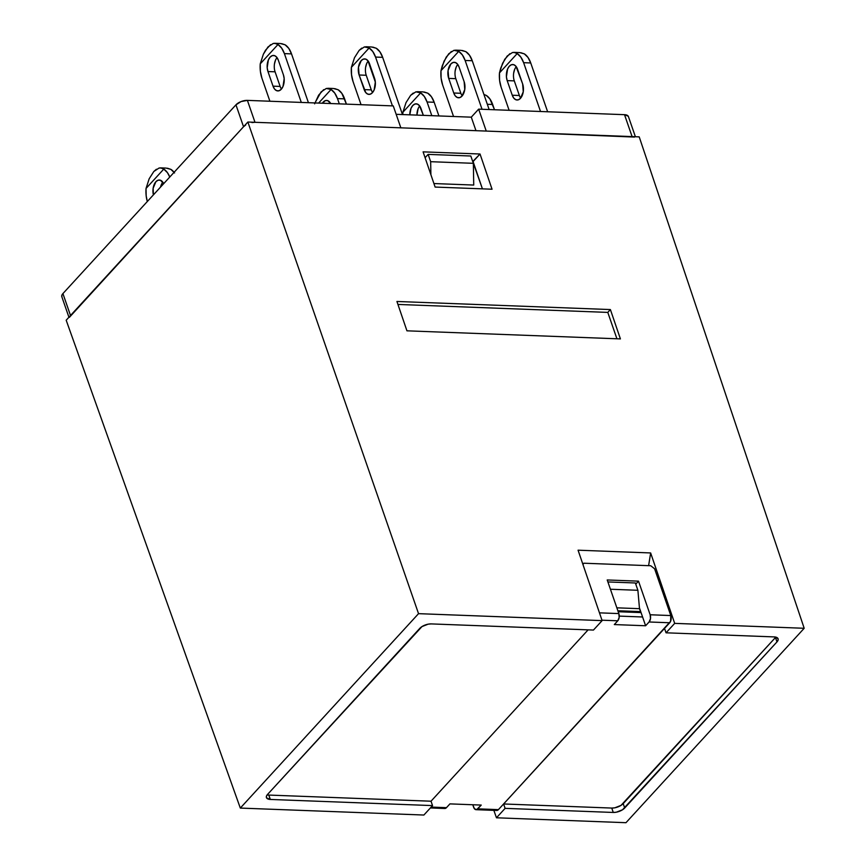 <?xml version="1.0" encoding="UTF-8"?>
<svg xmlns="http://www.w3.org/2000/svg" width="866" height="866" viewBox="0 0 866 866"><rect width="100%" height="100%" fill="white"/><g stroke="black" fill="none" stroke-linecap="round" stroke-linejoin="round"><path stroke-width="1.3" d="M492.667 104.483A22.624 13.012 -87.8 0 0 486.237 95.39L483.942 94.491L486.237 95.39L489.918 98.962L494.497 109.755L492.667 104.483L487.331 104.277L492.667 104.483M415.886 91.839L418.386 91.796L420.638 92.9L402.906 112.234L402.798 114.572A22.624 13.012 92.2 0 1 402.906 112.234L406.024 102.599L410.668 95.314L415.886 91.839L420.638 92.9A22.624 13.012 92.2 0 1 427.068 101.993L434.18 102.264A22.624 13.012 -87.8 0 0 427.75 93.171L423.009 91.893L417.466 91.677M509.825 53.724L504.759 59.245L500.786 67.938L499.465 72.928L517.197 53.584L499.465 72.928L499.595 80.376L501.133 87.217A22.624 13.012 92.2 0 1 499.465 72.928L502.583 63.294L507.216 56.009L512.445 52.534L514.945 52.49L517.197 53.584L520.867 57.167L523.627 62.688L540.525 111.498L523.627 62.688L530.739 62.958A22.624 13.012 -87.8 0 0 524.309 53.854L519.568 52.577L514.025 52.371L517.197 53.584A22.624 13.012 92.2 0 1 523.627 62.688L530.739 62.958L547.637 111.768L530.739 62.958L527.989 57.437L524.309 53.854L520.867 52.718M512.445 52.534L514.025 52.371M453.957 50.315L456.458 50.271L458.699 51.375L440.978 70.709L441.108 78.157L442.645 85.009L453.546 116.499L442.645 85.009A22.624 13.012 92.2 0 1 440.978 70.709L444.096 61.075L448.729 53.789L453.957 50.315L458.699 51.375A22.624 13.012 92.2 0 1 465.139 60.468L472.251 60.739A22.624 13.012 -87.8 0 0 465.821 51.646L461.069 50.358L455.527 50.152M270.603 44.664L265.537 50.185L263.361 54.222L260.244 63.857L277.975 44.523L260.244 63.857L260.385 71.304L261.911 78.157L269.9 101.235L261.911 78.157A22.624 13.012 92.2 0 1 260.244 63.857L263.361 54.222L267.995 46.937L273.223 43.462L275.724 43.419L277.975 44.523L281.645 48.095L284.405 53.616L301.303 102.426L284.405 53.616L291.517 53.887L288.768 48.366L285.087 44.794L280.346 43.506L274.803 43.3L277.975 44.523A22.624 13.012 92.2 0 1 284.405 53.616L291.517 53.887A22.624 13.012 -87.8 0 0 285.087 44.794L281.645 43.646M273.223 43.462L274.803 43.3M174.088 172.312A22.624 13.012 -87.8 0 0 170.883 169.368L166.142 168.091L160.6 167.874L163.771 169.097A22.624 13.012 92.2 0 1 169.768 177.032L167.452 172.68L163.771 169.097L146.04 188.442L149.158 178.807L153.802 171.511L159.019 168.047L160.6 167.874M159.019 168.047L161.52 167.993L163.771 169.097L146.04 188.442L146.181 195.878L147.317 201.518A22.624 13.012 92.2 0 1 146.04 188.442L149.158 178.807L153.802 171.511L156.4 169.238M61.941 297.006L61.811 295.414L62.926 293.585L70.514 315.505L62.926 293.585L235.953 104.829L241.094 101.571L247.395 100.38L393.261 105.912L400.85 127.832L254.983 122.301L400.85 127.832L393.261 105.912L247.395 100.38L254.983 122.301L247.395 100.38A8.703 3.994 160.9 0 0 235.953 104.829L243.541 126.75L235.953 104.829L62.926 293.585A8.703 3.994 160.9 0 0 61.811 296.702L68.923 317.237M314.639 103.844L318.623 95.163L323.689 89.642M314.943 102.946L321.08 91.915L326.309 88.451L328.799 88.397L331.05 89.501L318.601 103.086L331.05 89.501A22.624 13.012 92.2 0 1 337.48 98.594L344.603 98.865A22.624 13.012 -87.8 0 0 338.173 89.772L334.72 88.624M326.309 88.451L331.05 89.501L334.731 93.084L337.48 98.594L344.603 98.865L346.422 104.136L341.843 93.355L338.173 89.772L333.421 88.494L327.878 88.278M339.31 103.866L337.48 98.594L339.31 103.866M330.108 102.599A10.446 6.008 -87.8 0 0 329.448 103.498M322.336 103.227A10.446 6.008 92.2 0 1 326.634 100.424A10.446 6.008 92.2 0 1 330.704 103.541L327.759 100.662L325.421 100.597L322.336 103.227M364.37 46.926L369.122 47.976L351.39 67.321L351.531 74.757L353.057 81.61L361.046 104.689L353.057 81.61A22.624 13.012 92.2 0 1 351.39 67.321L354.508 57.686L359.152 50.39L364.37 46.926L366.87 46.872L369.122 47.976L351.39 67.321L354.508 57.686L359.152 50.39L361.75 48.117M365.95 46.753L371.492 46.97L376.234 48.247L379.914 51.819L382.664 57.34L375.552 57.069L392.45 105.879L375.552 57.069L372.802 51.559L369.122 47.976A22.624 13.012 92.2 0 1 375.552 57.069L382.664 57.34A22.624 13.012 -87.8 0 0 376.234 48.247L372.791 47.1M382.664 57.34L402.484 114.561L382.664 57.34M368.18 61.064A10.446 6.008 -87.8 0 0 366.231 75.266L359.109 74.996A10.446 6.008 92.2 0 1 359.184 64.246A10.446 6.008 92.2 0 1 364.705 58.899A10.446 6.008 92.2 0 1 369.501 63.673L374.556 78.286A10.446 6.008 92.2 0 1 374.48 89.046A10.446 6.008 92.2 0 1 368.97 94.394A10.446 6.008 92.2 0 1 364.175 89.62L359.109 74.996L366.231 75.266L371.287 89.891L364.175 89.62L371.287 89.891A10.446 6.008 -87.8 0 0 372.607 92.489M413.266 93.041L410.668 95.314L406.024 102.599L402.906 112.234L420.638 92.9L424.318 96.472L427.068 101.993L431.809 115.676L427.068 101.993L434.18 102.264L431.43 96.743L427.75 93.171L424.308 92.023M434.18 102.264L438.921 115.947L434.18 102.264M423.355 115.351L419.458 105.674L417.347 104.061L414.998 103.996L412.779 105.49L411.025 108.326L409.802 114.842A10.446 6.008 92.2 0 1 416.21 103.823A10.446 6.008 92.2 0 1 421.006 108.596L423.355 115.351M419.696 105.988A10.446 6.008 -87.8 0 0 416.925 115.113L418.148 108.596M501.133 87.217L509.121 110.307L501.133 87.217M520.672 98.107A10.446 6.008 -87.8 0 1 519.362 95.498L512.25 95.228L513.809 98.161L515.909 99.774L518.258 99.839L520.477 98.334L523.259 91.764L522.631 83.905A10.446 6.008 92.2 0 1 522.555 94.665A10.446 6.008 92.2 0 1 517.045 100.001A10.446 6.008 92.2 0 1 512.25 95.228L507.184 80.614L512.25 95.228L519.362 95.498L514.296 80.884L507.184 80.614A10.446 6.008 92.2 0 1 507.26 69.865A10.446 6.008 92.2 0 1 512.769 64.517A10.446 6.008 92.2 0 1 517.565 69.291L522.631 83.905L516.006 66.368L513.895 64.744L511.557 64.679L509.338 66.184L507.584 69.02L506.415 76.825L507.184 80.614L514.296 80.884A10.446 6.008 -87.8 0 1 516.255 66.682M451.338 51.516L446.271 57.037L442.288 65.719L440.978 70.709L458.699 51.375L462.379 54.948L465.139 60.468L482.037 109.278L465.139 60.468L472.251 60.739L469.502 55.218L465.821 51.646L462.368 50.499M472.251 60.739L489.149 109.549L472.251 60.739M457.768 64.463A10.446 6.008 -87.8 0 0 455.808 78.665L448.696 78.395L453.762 93.008L455.31 95.942L457.421 97.555L459.77 97.62L461.989 96.115L464.771 89.544L464.144 81.685L459.077 67.072L457.519 64.149L455.408 62.525L453.07 62.471L450.85 63.965L448.068 70.536L448.696 78.395A10.446 6.008 92.2 0 1 448.772 67.645A10.446 6.008 92.2 0 1 454.282 62.298A10.446 6.008 92.2 0 1 459.077 67.072L464.144 81.685A10.446 6.008 92.2 0 1 464.068 92.446A10.446 6.008 92.2 0 1 458.558 97.782A10.446 6.008 92.2 0 1 453.762 93.008L460.874 93.279L455.808 78.665L448.696 78.395L453.762 93.008L460.874 93.279A10.446 6.008 -87.8 0 0 462.184 95.888M291.517 53.887L308.426 102.697L291.517 53.887M277.033 57.611A10.446 6.008 -87.8 0 0 275.085 71.813L267.962 71.542L273.028 86.156L274.587 89.09L276.698 90.703L279.036 90.768L281.255 89.263L283.009 86.438L284.178 78.622L283.409 74.833A10.446 6.008 92.2 0 1 283.334 85.593A10.446 6.008 92.2 0 1 277.824 90.93A10.446 6.008 92.2 0 1 273.028 86.156L280.14 86.427L275.085 71.813L267.962 71.542L273.028 86.156L280.14 86.427A10.446 6.008 -87.8 0 0 281.461 89.036M283.409 74.833L278.343 60.219L276.784 57.297L274.684 55.673L272.335 55.608L270.116 57.113L268.363 59.949L267.193 67.754L267.962 71.542A10.446 6.008 92.2 0 1 268.038 60.793A10.446 6.008 92.2 0 1 273.548 55.446A10.446 6.008 92.2 0 1 278.343 60.219L283.409 74.833M174.564 172.951L170.883 169.368L167.441 168.221M162.83 182.196A10.446 6.008 -87.8 0 0 160.524 187.11L161.282 184.794M153.401 194.882A10.446 6.008 92.2 0 1 159.344 180.02A10.446 6.008 92.2 0 1 163.685 183.668L160.481 180.258L158.132 180.193L155.912 181.687L153.13 188.268L153.401 194.882M430.662 161.693L428.14 154.386L470.823 156.01L473.356 163.317L430.662 161.693L473.356 163.317L470.823 156.01L428.14 154.386L425.098 157.699L428.14 154.386L430.662 161.693L430.889 174.672L430.662 161.693M70.514 315.505L243.541 126.75L69.399 317.335M359.109 74.996L365.733 92.543L367.844 94.156L370.183 94.221L372.402 92.727L374.155 89.891L375.324 82.075L367.942 60.75L365.831 59.137L363.482 59.072L361.263 60.566L358.492 67.137L359.109 74.996M366.632 63.673L365.604 67.407M366.231 75.266L371.287 89.891M519.362 95.498L514.296 80.884M513.679 73.025L514.696 69.291M456.209 67.072L455.18 70.806M455.808 78.665L460.874 93.279M275.085 71.813L280.14 86.427M275.475 60.219L274.457 63.954M254.983 122.301L251.93 122.561M245.738 124.964L243.541 126.75M473.734 185.053L473.356 163.317L473.734 185.053L433.92 183.549L473.734 185.053M628.272 116.25L624.516 114.68L632.104 136.601L624.516 114.68L478.649 109.148L471.288 117.17L396.173 114.323L471.288 117.17L475.975 130.679L471.288 117.17L478.649 109.148L486.237 131.069L478.649 109.148L624.516 114.68A8.703 3.994 160.9 0 1 628.413 116.553L635.395 136.731M632.104 136.601L486.237 131.069L634.497 137.066M641.067 612.598L618.205 611.732L639.638 612.543L640.504 611.602L617.869 610.747L640.504 611.602L639.638 612.543L641.067 612.598M775.471 637.517L620.998 805.402L614.806 807.816L611.753 808.065L503.601 803.973L611.753 808.065L613.269 812.449L611.753 808.065A8.703 3.994 160.9 0 0 623.195 803.616L624.711 808L623.195 803.616L775.471 637.517L776.986 641.901L624.711 808A8.703 3.994 -19.1 0 1 613.269 812.449L505.116 808.357L503.601 803.973L664.525 628.424L666.041 632.808L774.193 636.911L777.96 638.48L778.101 640.071L776.986 641.901L622.513 809.786L616.321 812.2L613.269 812.449L505.116 808.357L496.467 817.785L625.966 822.7L804.189 628.283L674.69 623.368L666.041 632.808L664.525 628.424L503.601 803.973L505.116 808.357L496.467 817.785L493.858 810.36L496.467 817.785L625.966 822.7L804.189 628.283L639.216 136.871L247.871 122.03L66.184 320.225L240.315 808.075L423.885 815.036L432.545 805.597L270.311 799.448L266.544 797.878L266.403 796.287L267.518 794.458L421.991 626.573L428.183 624.159L431.236 623.91L593.459 630.058L602.119 620.619L418.538 613.658L240.315 808.075L418.538 613.658L247.871 122.03L66.184 320.225L240.315 808.075L423.885 815.036L432.545 805.597L431.019 801.212L588.111 629.853L431.019 801.212L432.545 805.597L270.311 799.448L268.796 795.064L431.019 801.212L268.796 795.064L270.311 799.448A8.703 3.994 -19.1 0 1 266.414 797.575A8.703 3.994 -19.1 0 1 267.518 794.458L419.793 628.359A8.703 3.994 -19.1 0 1 431.236 623.91L593.459 630.058L602.119 620.619L578.066 550.191L650.647 552.952L674.69 623.368L804.189 628.283L639.216 136.871L247.871 122.03L418.538 613.658L602.119 620.619L578.066 550.191L650.647 552.952L674.69 623.368L666.041 632.808L774.193 636.911A8.703 3.994 -19.1 0 1 778.09 638.783A8.703 3.994 -19.1 0 1 776.986 641.901L775.471 637.517A8.703 3.994 160.9 0 0 775.806 637.116M472.749 161.552L482.416 188.853L473.096 161.563L480.024 154.007L492.05 189.221L435.122 187.067L423.095 151.853L480.024 154.007L492.05 189.221L435.122 187.067L423.095 151.853L480.024 154.007L472.749 161.552M610.389 309.563L620.413 338.909L406.944 330.823L396.931 301.476L610.389 309.563L607.791 312.399L616.928 338.779L607.791 312.399L397.938 304.442L607.791 312.399L610.389 309.563L620.413 338.909L406.944 330.823L396.931 301.476L610.389 309.563M648.612 565.66L650.647 552.952L648.612 565.66M616.852 607.824L639.498 608.679L640.504 611.602L639.498 608.679L616.852 607.824M610.422 589.248L637.896 590.287L639.498 608.679L637.896 590.287L610.422 589.248M607.889 581.941L635.363 582.98L637.896 590.287L635.363 582.98L607.889 581.941M267.183 794.858A8.703 3.994 160.9 0 0 268.796 795.064M476.062 809.678L496.694 810.468A5.218 2.999 -87.8 0 0 498.415 809.634L670.587 621.344L670.793 615.553L654.599 568.778L650.734 565.747L583.846 563.214L582.97 564.556L583.846 563.214L650.734 565.747L654.599 568.778L670.793 615.553L650.16 614.763L650.474 618.692L649.078 621.983L669.71 622.762A5.218 2.999 -87.8 0 0 670.793 615.553L650.16 614.763A5.218 2.999 92.2 0 1 649.078 621.983L645.614 625.761L614.308 624.57L617.772 620.792L601.967 620.197L617.772 620.792L619.158 617.512L618.844 613.583L599.456 612.847L618.844 613.583L607.207 579.96L618.844 613.583A5.218 2.999 -87.8 0 1 617.772 620.792L614.308 624.57L645.614 625.761L649.078 621.983L669.71 622.762L498.415 809.634L477.772 808.844A5.218 2.999 92.2 0 1 476.062 809.678A5.218 2.999 92.2 0 1 473.659 807.296L472.782 804.752L474.438 808.757L476.668 809.602L481.236 805.077L449.93 803.886L446.466 807.664L431.181 807.08L446.466 807.664L449.93 803.886L481.236 805.077L477.772 808.844L498.415 809.634L496.131 810.349L495.071 809.537M430.391 807.946L444.756 808.498A5.218 2.999 -87.8 0 0 446.466 807.664L444.193 808.379M431.019 801.212L588.111 629.853L431.019 801.212M650.16 614.763L638.513 581.151L607.207 579.96L638.513 581.151L650.16 614.763M583.846 563.214L582.872 564.275L583.846 563.214M639.422 607.867L642.583 616.982L619.255 616.105L642.583 616.982L639.422 607.867M645.614 625.761L642.583 616.982L645.614 625.761M635.763 584.149L638.513 581.151L635.763 584.149"/></g></svg>
